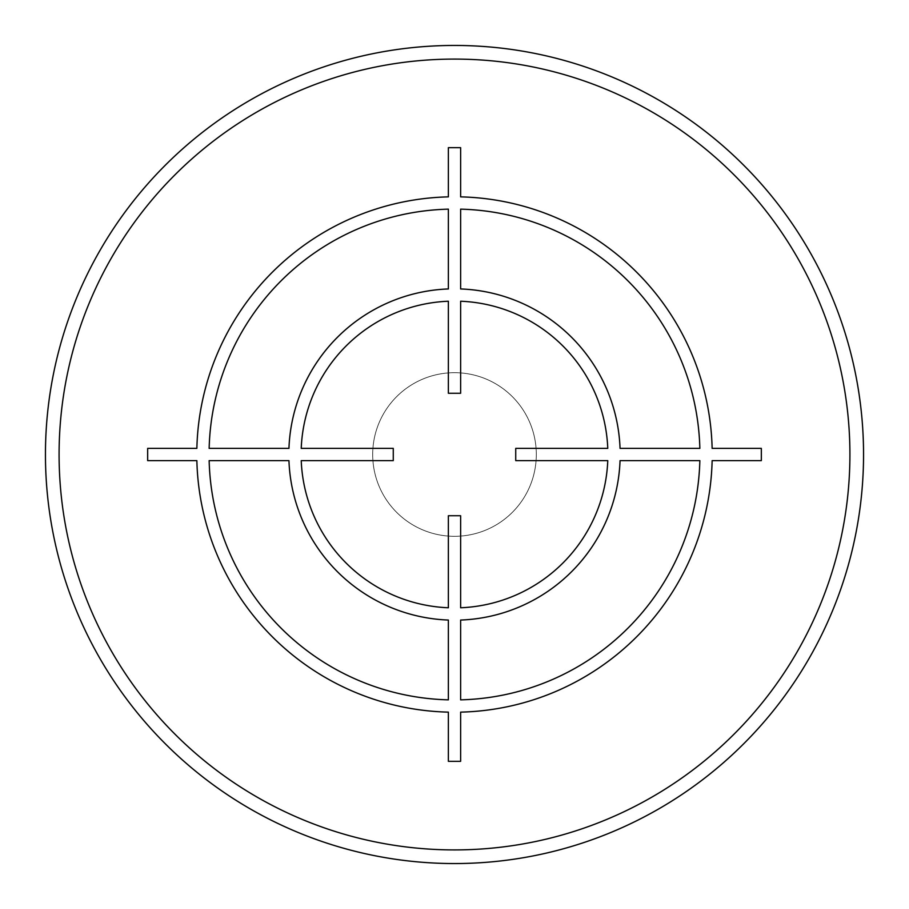 <?xml version="1.0" encoding="UTF-8"?>
<svg xmlns="http://www.w3.org/2000/svg" width="909" height="909" viewBox="0 0 909 909"><rect width="100%" height="100%" fill="white"/><g stroke="black" fill="none" stroke-linecap="round" stroke-linejoin="round"><path stroke-width="0.68" stroke-dasharray="4.54 3.41" d="M45.45 454.5A409.05 409.05 0 0 1 454.5 45.45A409.05 409.05 0 0 1 863.55 454.5A409.05 409.05 0 0 1 454.5 863.55A409.05 409.05 0 0 1 45.45 454.5A409.05 409.05 0 0 1 454.5 45.45A409.05 409.05 0 0 1 863.55 454.5M536.31 454.5A81.81 81.81 0 0 1 454.5 536.31A81.81 81.81 0 0 1 372.69 454.5A81.81 81.81 0 0 1 454.5 372.69A81.81 81.81 0 0 1 536.31 454.5A81.81 81.81 0 0 1 454.5 536.31A81.81 81.81 0 0 1 372.69 454.5A81.81 81.81 0 0 1 454.5 372.69A81.81 81.81 0 0 1 536.31 454.5M59.085 454.5A395.415 395.415 0 0 1 454.5 59.085A395.415 395.415 0 0 1 849.915 454.5A395.415 395.415 0 0 1 454.5 849.915A395.415 395.415 0 0 1 59.085 454.5"/><path stroke-width="1.36" d="M45.45 454.5A409.05 409.05 0 0 0 454.5 863.55A409.05 409.05 0 0 0 863.55 454.5A409.05 409.05 0 0 0 454.5 45.45A409.05 409.05 0 0 0 45.45 454.5M761.333 448.364L712.133 448.364A257.702 257.702 0 0 0 460.636 196.867L460.636 147.667L448.364 147.667L448.364 196.867A257.702 257.702 0 0 0 196.867 448.364L147.667 448.364L147.667 460.636L196.867 460.636A257.702 257.702 0 0 0 448.364 712.133L448.364 761.333L460.636 761.333L460.636 712.133A257.702 257.702 0 0 0 712.133 460.636L761.333 460.636L761.333 448.364M460.636 699.85A245.43 245.43 0 0 0 699.85 460.636L620.052 460.636A165.665 165.665 0 0 1 460.636 620.052L460.636 699.85M460.636 607.769A153.394 153.394 0 0 0 607.769 460.636L515.733 460.636L515.733 448.364L607.769 448.364A153.394 153.394 0 0 0 460.636 301.231L460.636 393.267L448.364 393.267L448.364 301.231A153.394 153.394 0 0 0 301.231 448.364L393.267 448.364L393.267 460.636L301.231 460.636A153.394 153.394 0 0 0 448.364 607.769L448.364 515.733L460.636 515.733L460.636 607.769M209.15 460.636L288.948 460.636A165.665 165.665 0 0 0 448.364 620.052L448.364 699.85A245.43 245.43 0 0 1 209.15 460.636M448.364 209.15A245.43 245.43 0 0 0 209.15 448.364L288.948 448.364A165.665 165.665 0 0 1 448.364 288.948L448.364 209.15M699.85 448.364L620.052 448.364A165.665 165.665 0 0 0 460.636 288.948L460.636 209.15A245.43 245.43 0 0 1 699.85 448.364M59.085 454.5A395.415 395.415 0 0 0 454.5 849.915A395.415 395.415 0 0 0 849.915 454.5A395.415 395.415 0 0 0 454.5 59.085A395.415 395.415 0 0 0 59.085 454.5"/></g></svg>
